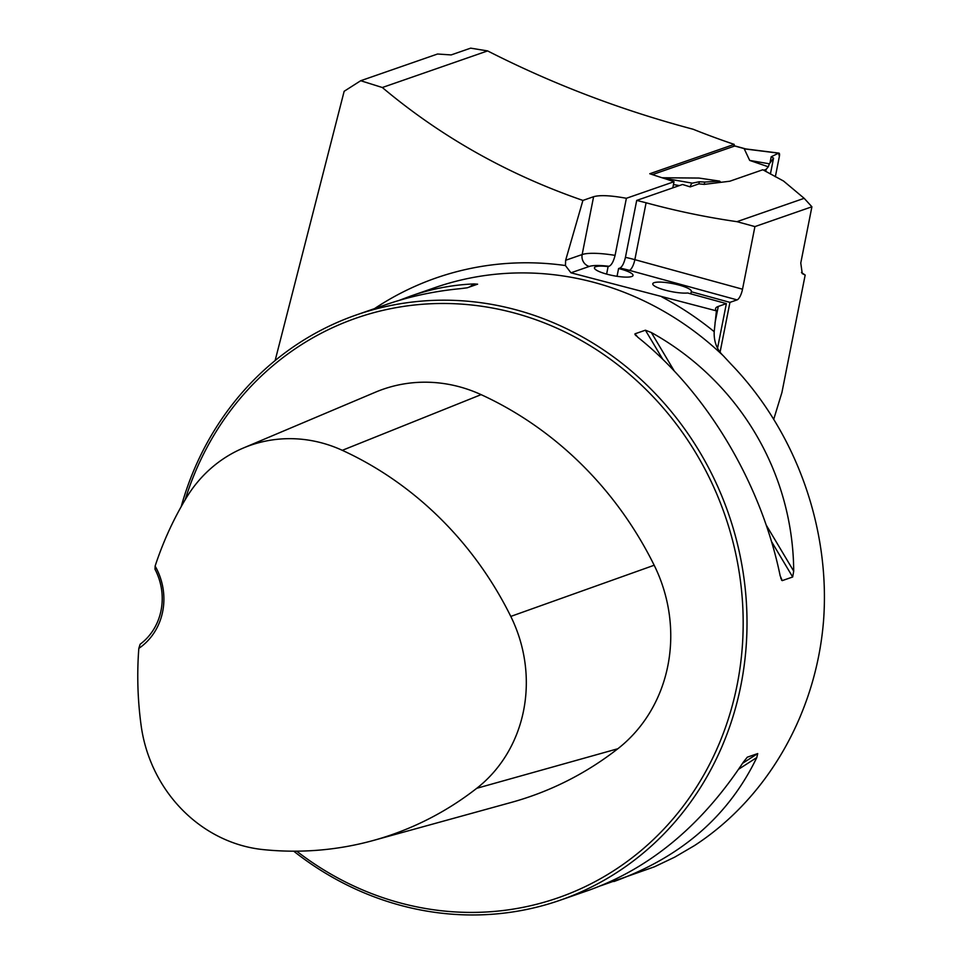 <?xml version="1.0" encoding="UTF-8"?>
<svg xmlns="http://www.w3.org/2000/svg" width="963" height="963" viewBox="0 0 963 963"><rect width="100%" height="100%" fill="white"/><g stroke="black" fill="none" stroke-linecap="round" stroke-linejoin="round"><path stroke-width="1.44" d="M275.129 360.559L344.152 91.292L360.704 80.723L382.323 87.513C441.174 136.927 508.043 174.556 582.916 200.424L565.642 260.275L565.437 265.547L570.951 272.806L716.412 310.856L714.197 331.681C713.788 341.576 716.857 349.653 723.418 355.913L731.061 364.158C795.558 430.943 830.431 527.568 823.57 620.449C816.239 713.282 767.499 798.195 694.275 845.707L674.786 857.106L654.443 866.796L601.044 885.671M360.704 80.723L437.551 54.012L451.153 54.927L470.654 48.15L487.615 50.919L382.323 87.513M773.843 418.917L781.932 392.459L805.176 275.045L802.251 273.6L800.771 263.019L811.905 206.78L754.92 226.594L742.521 289.201A9.835 3.19 105.3 0 1 737.08 299.89L629.405 270.35A31.478 6.476 11.2 0 0 619.859 268.087L618.583 268.533L617.042 276.297M720.131 351.892L729.942 302.37L737.08 299.89M606.618 274.094L608.098 266.595L608.941 266.294C611.409 265.331 613.455 261.695 615.08 255.376L626.383 198.282L674.028 181.718L672.812 187.869M663.122 178.095L692.349 183.139A3.936 1.276 105.3 0 0 690.218 186.882L682.526 184.487L636.712 200.412L625.432 257.35C624.036 263.272 622.17 266.847 619.859 268.087M487.615 50.919C552.678 84.046 621.171 110.155 693.119 129.247A831.49 767.631 -109.2 0 0 734.215 144.378L649.772 173.737A831.49 767.631 70.8 0 0 665.963 178.986L674.028 181.718M582.916 200.424L593.605 196.705C599.937 194.911 610.867 195.441 626.383 198.282M716.412 310.856A39.351 8.101 11.2 0 1 715.569 308.629A39.351 8.101 11.2 0 1 718.278 306.427L726.367 303.61L717.579 348.004M690.206 186.894L698.885 183.873L704.218 184.378L729.81 181.225L762.804 169.753L783.557 181.044L804.165 198.318L811.905 206.78M636.712 200.412L646.101 202.772A831.49 767.631 -109.2 0 0 736.972 221.671L804.165 198.318M736.972 221.671L754.92 226.594M801.469 272.517L805.176 275.045M293.727 851.184A309.869 286.071 -109.2 0 0 399.368 905.027A309.869 286.071 -109.2 0 0 559.997 900.273A309.869 286.071 -109.2 0 0 728.485 513.652A309.869 286.071 -109.2 0 0 356.539 314.877A309.869 286.071 -109.2 0 0 181.176 506.682M780.704 578.065L782.233 580.629L780.174 575.838C761.167 483.27 706.794 392.146 637.783 337.219L634.966 333.824L645.403 330.201L651.313 332.512C738.705 381.047 793.091 472.171 793.705 571.143L792.669 576.993L782.233 580.629L781.499 580.087M634.93 334.474L636.182 335.858M559.997 900.273L589.633 889.968C650.302 868 701.509 825.423 743.267 762.239L747.276 757.195L757.712 753.572L756.798 757.532C728.606 816.01 680.973 857.335 613.925 881.53M399.055 300.432L410.467 296.135C431.641 288.804 452.875 284.735 474.181 283.929L477.612 284.169L467.175 287.805L460.651 288.635C434.53 291.115 409.696 296.435 386.175 304.573L356.539 314.877M608.098 266.595A19.669 4.057 11.2 0 0 594.448 267.786A19.669 4.057 11.2 0 0 612.95 275.587A19.669 4.057 11.2 0 0 633.04 275.43A19.669 4.057 11.2 0 0 618.583 268.533M734.215 144.378L733.842 146.316M140.141 644.235L138.828 648.376A61.969 57.214 -109.2 0 0 155.127 566.088L154.995 569.217A59.02 54.494 70.8 0 1 140.141 644.235M155.127 566.088A345.488 318.958 70.8 0 1 186.16 498.1A138.913 128.235 70.8 0 1 243.302 448.036A138.913 128.235 70.8 0 1 342.298 450.323A345.488 318.958 70.8 0 1 510.787 616.416A138.913 128.235 70.8 0 1 476.745 788.3A345.488 318.958 70.8 0 1 373.138 840.518A345.488 318.958 70.8 0 1 263.236 849.607A138.913 128.235 70.8 0 1 141.128 725.5A345.488 318.958 70.8 0 1 138.828 648.376M373.138 840.518L511.413 802.384A354.878 327.625 -109.2 0 0 617.837 748.745A148.302 136.915 -109.2 0 0 654.178 565.245A354.878 327.625 -109.2 0 0 481.103 394.637A148.302 136.915 -109.2 0 0 375.426 392.194L243.302 448.036M296.7 851.172A306.92 283.351 -109.2 0 0 398.863 902.572A306.92 283.351 -109.2 0 0 734.877 695.334A306.92 283.351 -109.2 0 0 535.584 319.632A306.92 283.351 -109.2 0 0 185.173 499.749M729.942 302.37L691.229 291.753A19.669 4.057 11.2 0 0 691.374 291.428A19.669 4.057 11.2 0 0 672.86 283.628A19.669 4.057 11.2 0 0 652.77 283.784A19.669 4.057 11.2 0 0 665.698 290.296A19.669 4.057 11.2 0 0 687.666 292.993L726.367 303.61M691.229 291.753L690.82 293.859M735.263 146.147A3.936 1.276 105.3 0 0 735.022 145.979A3.936 1.276 105.3 0 0 734.733 146.003L652.408 174.616M720.89 182.332L719.614 181.104L698.957 178.059L662.062 177.758M763.635 170.234L766.151 169.368L768.293 166.78L749.696 160.424L744.243 148.856L746.337 149.084M719.614 181.104L704.687 182.067L704.218 184.378M692.349 183.139L699.307 181.754L704.687 182.067M766.151 169.368L765.741 171.45M770.4 174.062L773.554 158.137L769.377 163.806L768.293 166.78M749.696 160.424L769.377 163.806M744.243 148.856L778.598 153.165L771.207 156.764L773.554 158.137M679.372 185.582L673.462 184.559M699.307 181.754L698.885 183.873M778.598 153.165A3.936 1.276 -74.7 0 1 778.923 153.105A3.936 1.276 -74.7 0 1 779.368 156.415L775.335 176.759L779.368 156.415L778.598 153.165L771.207 156.764L769.979 162.988M374.499 308.642A318.621 294.148 70.8 0 1 565.437 265.547M661.822 296.929A318.621 294.148 70.8 0 1 714.197 331.681M718.278 306.427L715.015 322.918M410.467 296.135L435.023 287.6A309.869 286.071 70.8 0 1 723.418 355.913M510.787 616.416L654.178 565.245M342.298 450.323L481.103 394.637M476.745 788.3L617.837 748.745M645.403 330.201L662.809 359.355M771.447 541.423L792.669 576.993M651.313 332.512L674.281 371.02M766.211 525.064L793.705 571.143M756.798 757.532L738.633 769.232M757.712 753.572L742.545 763.334M469.33 287.058L474.181 283.929M625.432 257.35A41.313 8.511 -168.8 0 1 634.846 259.661L646.101 202.772M629.405 270.35A9.835 3.19 -74.7 0 0 634.846 259.661L742.521 289.201M565.642 260.275L582.158 254.545L593.605 196.705M608.941 266.294A31.478 6.476 11.2 0 0 589.26 266.45A9.835 9.076 -109.2 0 1 582.158 254.545A41.313 8.511 -168.8 0 1 615.08 255.376M589.26 266.45L570.951 272.806M734.733 146.003L745.073 148.844M735.022 145.979L745.856 148.952M778.923 153.105L745.109 148.856"/></g></svg>
